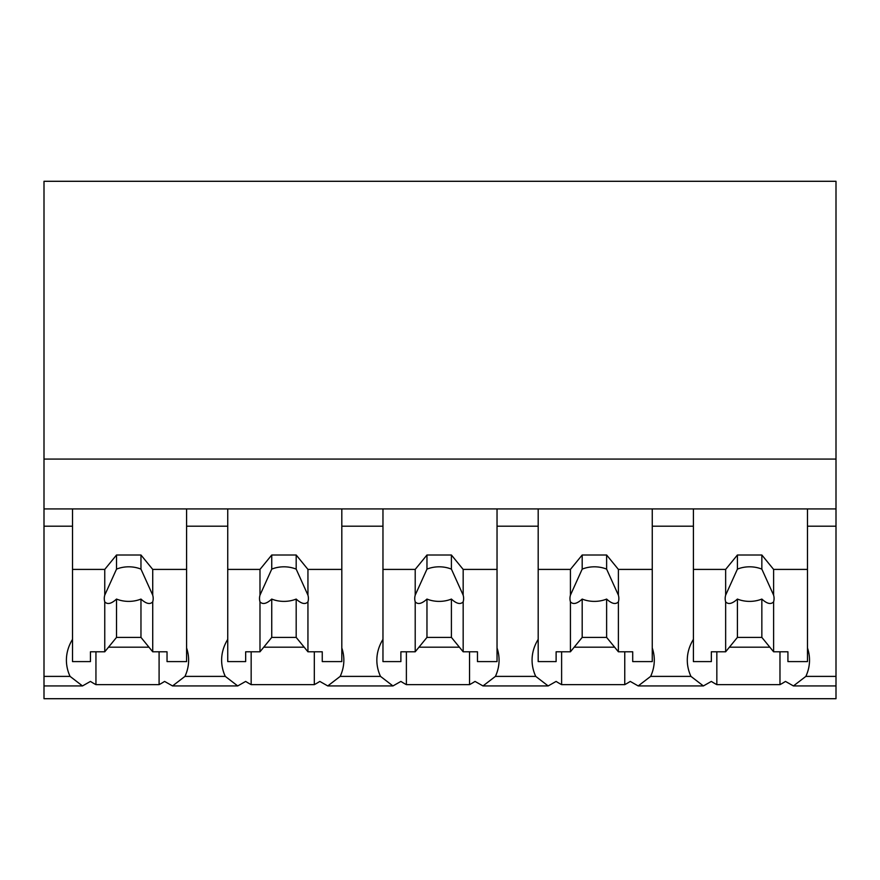 <?xml version="1.0" encoding="UTF-8"?>
<svg xmlns="http://www.w3.org/2000/svg" width="880" height="880" viewBox="0 0 880 880"><rect width="100%" height="100%" fill="white"/><g stroke="black" fill="none" stroke-linecap="round" stroke-linejoin="round"><path stroke-width="1.32" d="M836 508.915L836 698.709L44 698.709L44 526.196L72.523 526.196L72.523 508.915L836 508.915L836 459.085L44 459.085L44 526.196M836 459.085L836 181.291L44 181.291L44 459.085M836 676.39L805.86 676.39L793.43 685.938L785.477 681.417A73.843 52.217 -0 0 1 779.977 684.64L716.837 684.64A73.843 52.217 -0 0 1 711.337 681.417L703.384 685.938L638.209 685.938L630.256 681.417A73.843 52.217 -0 0 1 624.756 684.64L561.616 684.64A73.843 52.217 -0 0 1 556.116 681.417L548.163 685.938L482.988 685.938L475.035 681.417A73.843 52.217 -0 0 1 469.535 684.64L406.384 684.64A73.843 52.217 -0 0 1 400.895 681.417L392.942 685.938L327.767 685.938L319.814 681.417A73.843 52.217 -0 0 1 314.314 684.64L251.163 684.64A73.843 52.217 -0 0 1 245.674 681.417L237.721 685.938L172.546 685.938L164.593 681.417A73.843 52.217 -0 0 1 159.093 684.64L95.942 684.64A73.843 52.217 -0 0 1 90.453 681.417L82.489 685.938L44 685.938M72.523 639.353A73.843 52.217 180 0 0 66.407 660.154A73.843 52.217 180 0 0 70.07 676.39L82.489 685.938M44 508.915L72.523 508.915L72.523 569.404L104.753 569.404L116.523 555.005L140.965 555.005L152.724 569.404L186.593 569.404L186.593 508.915L186.593 526.196L227.744 526.196L227.744 508.915L227.744 569.404L259.985 569.404L271.744 555.005L296.186 555.005L307.945 569.404L341.814 569.404L341.814 508.915L341.814 526.196L382.965 526.196L382.965 508.915L382.965 569.404L415.206 569.404L426.965 555.005L451.407 555.005L463.166 569.404L497.035 569.404L497.035 508.915L497.035 526.196L538.186 526.196L538.186 508.915L538.186 569.404L570.427 569.404L582.186 555.005L606.628 555.005L618.387 569.404L652.256 569.404L652.256 508.915L652.256 526.196L693.407 526.196L693.407 508.915L693.407 569.404L725.648 569.404L737.407 555.005L761.849 555.005L773.608 569.404L807.477 569.404L807.477 508.915L807.477 526.196L836 526.196M95.942 651.794L95.942 684.64M159.093 651.794L159.093 684.64M108.526 647.185L148.962 647.185M227.744 639.353A73.843 52.217 180 0 0 221.628 660.154A73.843 52.217 180 0 0 225.291 676.39L184.965 676.39A73.843 52.217 180 0 0 188.628 660.154A73.843 52.217 180 0 0 186.593 647.977M184.965 676.39L172.546 685.938M805.86 676.39A73.843 52.217 180 0 0 809.523 660.154A73.843 52.217 180 0 0 807.477 647.977M693.407 639.353A73.843 52.217 180 0 0 687.291 660.154A73.843 52.217 180 0 0 690.954 676.39L703.384 685.938M716.837 651.794L716.837 684.64M779.977 651.794L779.977 684.64M729.41 647.185L769.846 647.185M690.954 676.39L650.639 676.39A73.843 52.217 180 0 0 654.291 660.154A73.843 52.217 180 0 0 652.256 647.977M225.291 676.39L237.721 685.938M251.163 651.794L251.163 684.64M314.314 651.794L314.314 684.64M263.747 647.185L304.183 647.185M382.965 639.353A73.843 52.217 180 0 0 376.849 660.154A73.843 52.217 180 0 0 380.512 676.39L340.186 676.39A73.843 52.217 180 0 0 343.849 660.154A73.843 52.217 180 0 0 341.814 647.977M340.186 676.39L327.767 685.938M380.512 676.39L392.942 685.938M406.384 651.794L406.384 684.64M469.535 651.794L469.535 684.64M418.968 647.185L459.404 647.185M538.186 639.353A73.843 52.217 180 0 0 532.07 660.154A73.843 52.217 180 0 0 535.733 676.39L495.418 676.39A73.843 52.217 180 0 0 499.07 660.154A73.843 52.217 180 0 0 497.035 647.977M495.418 676.39L482.988 685.938M535.733 676.39L548.163 685.938M561.616 651.794L561.616 684.64M624.756 651.794L624.756 684.64M574.189 647.185L614.625 647.185M650.639 676.39L638.209 685.938M152.724 569.404L152.724 595.155A24.442 17.281 180 0 1 153.186 598.499A24.442 17.281 180 0 1 152.724 601.843L152.724 651.794L167.035 651.794L167.035 661.595L186.593 661.595L186.593 569.404M104.753 569.404L104.753 595.155A24.442 17.281 180 0 0 104.291 598.499A24.442 17.281 180 0 0 104.753 601.843L104.753 651.794L90.442 651.794L90.442 661.595L72.523 661.595L72.523 569.404M104.753 595.155L116.523 569.129A24.442 17.281 0 0 1 140.965 569.129L140.965 555.005M116.523 555.005L116.523 569.129M152.724 595.155L140.965 569.129M152.724 601.843C150.04 604.725 146.113 603.801 140.965 599.071L140.965 637.395L152.724 651.794M104.753 651.794L116.523 637.395L140.965 637.395M104.753 601.843C107.448 604.725 111.375 603.801 116.523 599.071A24.442 17.281 180 0 0 140.965 599.071M116.523 599.071L116.523 637.395M307.945 569.404L307.945 595.155A24.442 17.281 180 0 1 308.407 598.499A24.442 17.281 180 0 1 307.945 601.843L307.945 651.794L322.256 651.794L322.256 661.595L341.814 661.595L341.814 569.404M259.985 569.404L259.985 595.155A24.442 17.281 180 0 0 259.523 598.499A24.442 17.281 180 0 0 259.985 601.843L259.985 651.794L245.663 651.794L245.663 661.595L227.744 661.595L227.744 569.404M259.985 595.155L271.744 569.129A24.442 17.281 0 0 1 296.186 569.129L296.186 555.005M271.744 555.005L271.744 569.129M307.945 595.155L296.186 569.129M307.945 601.843C305.261 604.725 301.345 603.801 296.186 599.071L296.186 637.395L307.945 651.794M259.985 651.794L271.744 637.395L296.186 637.395M259.985 601.843C262.669 604.725 266.596 603.801 271.744 599.071A24.442 17.281 180 0 0 296.186 599.071M271.744 599.071L271.744 637.395M463.166 569.404L463.166 595.155A24.442 17.281 180 0 1 463.628 598.499A24.442 17.281 180 0 1 463.166 601.843L463.166 651.794L477.477 651.794L477.477 661.595L497.035 661.595L497.035 569.404M415.206 569.404L415.206 595.155A24.442 17.281 180 0 0 414.744 598.499A24.442 17.281 180 0 0 415.206 601.843L415.206 651.794L400.884 651.794L400.884 661.595L382.965 661.595L382.965 569.404M415.206 595.155L426.965 569.129A24.442 17.281 0 0 1 451.407 569.129L451.407 555.005M426.965 555.005L426.965 569.129M463.166 595.155L451.407 569.129M463.166 601.843C460.482 604.725 456.566 603.801 451.407 599.071L451.407 637.395L463.166 651.794M415.206 651.794L426.965 637.395L451.407 637.395M415.206 601.843C417.901 604.725 421.817 603.801 426.965 599.071A24.442 17.281 180 0 0 451.407 599.071M426.965 599.071L426.965 637.395M618.387 569.404L618.387 595.155A24.442 17.281 180 0 1 618.849 598.499A24.442 17.281 180 0 1 618.387 601.843L618.387 651.794L632.709 651.794L632.709 661.595L652.256 661.595L652.256 569.404M570.427 569.404L570.427 595.155A24.442 17.281 180 0 0 569.965 598.499A24.442 17.281 180 0 0 570.427 601.843L570.427 651.794L556.116 651.794L556.116 661.595L538.186 661.595L538.186 569.404M570.427 595.155L582.186 569.129A24.442 17.281 0 0 1 606.628 569.129L606.628 555.005M582.186 555.005L582.186 569.129M618.387 595.155L606.628 569.129M618.387 601.843C615.703 604.725 611.787 603.801 606.628 599.071L606.628 637.395L618.387 651.794M570.427 651.794L582.186 637.395L606.628 637.395M570.427 601.843C573.122 604.725 577.038 603.801 582.186 599.071A24.442 17.281 180 0 0 606.628 599.071M582.186 599.071L582.186 637.395M773.608 569.404L773.608 595.155A24.442 17.281 180 0 1 774.07 598.499A24.442 17.281 180 0 1 773.608 601.843L773.608 651.794L787.93 651.794L787.93 661.595L807.477 661.595L807.477 569.404M725.648 569.404L725.648 595.155A24.442 17.281 180 0 0 725.186 598.499A24.442 17.281 180 0 0 725.648 601.843L725.648 651.794L711.337 651.794L711.337 661.595L693.407 661.595L693.407 569.404M725.648 595.155L737.407 569.129A24.442 17.281 0 0 1 761.849 569.129L761.849 555.005M737.407 555.005L737.407 569.129M773.608 595.155L761.849 569.129M773.608 601.843C770.924 604.725 767.008 603.801 761.849 599.071L761.849 637.395L773.608 651.794M725.648 651.794L737.407 637.395L761.849 637.395M725.648 601.843C728.343 604.725 732.259 603.801 737.407 599.071A24.442 17.281 180 0 0 761.849 599.071M737.407 599.071L737.407 637.395M70.07 676.39L44 676.39M836 685.938L793.43 685.938"/></g></svg>
